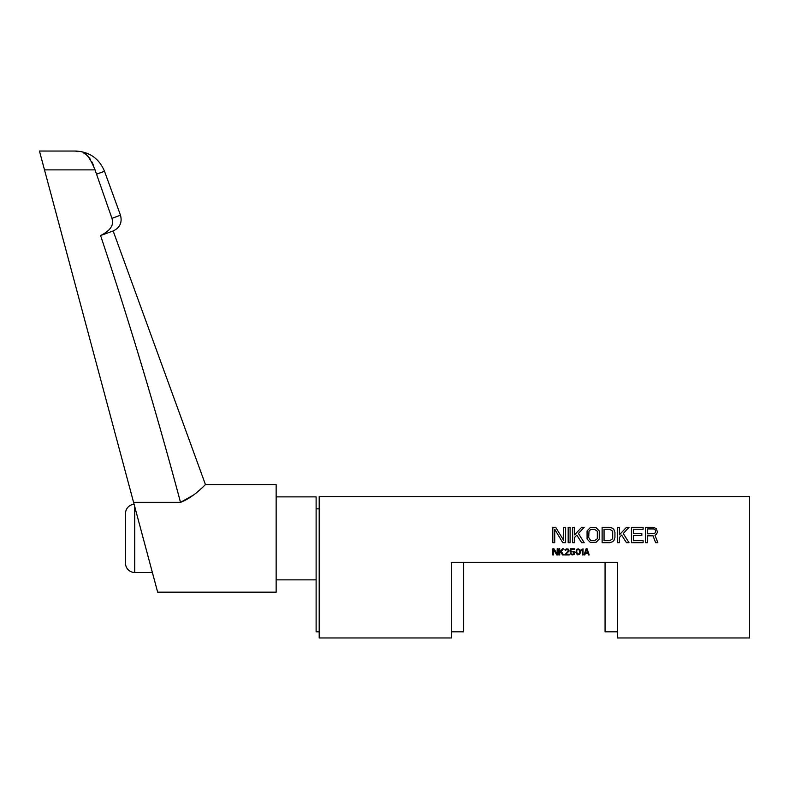<?xml version="1.0" encoding="UTF-8"?>
<svg xmlns="http://www.w3.org/2000/svg" width="789" height="789" viewBox="0 0 789 789"><rect width="100%" height="100%" fill="white"/><g stroke="black" fill="none" stroke-linecap="round" stroke-linejoin="round"><path stroke-width="1.18" d="M571.512 551.176L574.205 551.57L574.846 552.744L574.205 554.44L572.153 554.963L570.486 553.917L570.23 553.395L570.999 553.395L571.64 554.184L573.435 554.184L574.205 552.872L572.922 551.698L570.23 552.221L570.23 548.819L574.589 548.819L574.589 549.469L570.871 549.469L570.871 551.57L571.512 551.176M451.367 562.34L617.363 562.34L617.363 637.966L749.55 637.966L749.55 496.557L319.19 496.557L319.19 637.966L451.367 637.966L451.367 562.34M554.736 529.261L554.736 542.674L552.813 542.674L552.813 527.299L555.693 527.299L563.701 540.386L563.701 527.299L565.624 527.299L565.624 542.674L562.735 542.674L554.736 529.261M570.102 527.299L570.102 542.674L568.179 542.674L568.179 527.299L570.102 527.299M574.589 537.437L574.589 542.674L572.666 542.674L572.666 527.299L574.589 527.299L574.589 534.824L581.631 527.299L584.195 527.299L578.426 533.512L584.195 542.674L581.631 542.674L576.828 535.149L574.589 537.437M590.28 527.624L596.04 527.624L599.245 530.898L599.245 539.074L596.04 542.339L590.28 542.339L587.075 539.074L587.075 530.898L590.28 527.624M602.125 527.299L609.808 527.299L612.688 528.285L613.97 529.587L614.937 532.536L614.937 537.437L613.97 540.386L612.688 541.688L609.808 542.674L602.125 542.674L602.125 527.299M619.414 537.437L619.414 542.674L617.491 542.674L617.491 527.299L619.414 527.299L619.414 534.824L626.466 527.299L629.02 527.299L623.261 533.512L629.02 542.674L626.466 542.674L621.653 535.149L619.414 537.437M633.508 540.712L643.114 540.712L643.114 542.674L631.585 542.674L631.585 527.299L643.114 527.299L643.114 529.261L633.508 529.261L633.508 533.512L641.832 533.512L641.832 535.475L633.508 535.475L633.508 540.712M653.036 535.8L647.591 535.8L647.591 542.674L645.678 542.674L645.678 527.299L653.361 527.299L656.241 528.61L657.523 532.21L656.241 534.498L654.959 535.149L657.839 542.674L655.6 542.674L653.036 535.8M553.582 549.608L553.582 554.963L552.813 554.963L552.813 548.819L553.967 548.819L557.172 554.056L557.172 548.819L557.931 548.819L557.931 554.963L556.787 554.963L553.582 549.608M559.726 552.872L559.726 554.963L558.957 554.963L558.957 548.819L559.726 548.819L559.726 551.827L562.547 548.819L563.573 548.819L561.265 551.304L563.573 554.963L562.547 554.963L560.624 551.955L559.726 552.872M564.599 554.963L568.435 550.515L567.163 549.469L565.368 550.258L564.855 549.736L566.778 548.819L568.563 549.213L569.076 551.047L565.624 554.312L569.204 554.312L569.204 554.963L564.599 554.963M575.871 552.478L576.769 549.341L578.169 548.819L579.964 549.736L580.477 552.478L579.58 554.44L577.4 554.835L575.871 552.478M583.041 548.819L583.041 554.963L582.272 554.963L582.272 549.864L581.503 550.781L581.503 549.736L583.041 548.819M586.119 548.819L587.144 548.819L589.186 554.963L588.416 554.963L587.904 553.395L585.349 553.395L584.836 554.963L584.067 554.963L586.119 548.819M617.363 631.821L605.074 631.821L605.074 562.34M463.666 562.34L463.666 631.821L451.367 631.821M319.19 631.821L316.113 631.821L316.113 496.873L276.15 496.873M276.15 579.866L316.113 579.866M205.446 484.574L113.143 230.97L100.578 235.546C110.45 230.664 114.227 224.934 111.939 218.326L95.035 169.882L44.5 169.882L39.45 151.034L157.652 592.164L276.15 592.164L276.15 484.574L205.446 484.574C206.422 483.292 194.4 497.149 180.503 502.356L193.453 495.107M198.355 491.172L202.526 487.405M134.741 506.686L152.376 572.489L134.741 506.686L134.741 572.489A9.221 9.221 0 0 1 125.52 563.267L125.52 513.471A9.221 9.221 0 0 1 134.1 504.27M133.588 502.356L180.503 502.356C156.597 412.647 129.958 323.707 100.578 235.546M39.45 151.034L75.606 151.054C78.792 153.589 84.857 144.89 95.035 169.882L94.828 169.181M93.487 165.295L91.889 161.863M90.814 160.019L90.045 158.855M89.512 158.145L88.901 157.376M88.338 156.725L87.707 156.054M87.184 155.541L86.612 155.029M86.1 154.605L85.557 154.19M85.064 153.845L84.561 153.51M84.107 153.234L83.614 152.967M77.273 151.123L76.691 151.084M594.442 529.261L590.596 529.587L588.998 531.224L588.673 537.437L590.596 540.386L594.442 540.712L597.322 538.749L597.322 531.224L594.442 529.261M609.808 529.261L604.049 529.261L604.049 540.712L609.808 540.712L612.688 538.749L612.688 531.224L609.808 529.261M647.591 533.837L654.643 533.512L655.6 531.875L655.284 529.912L653.677 528.936L647.591 528.936L647.591 533.837M576.641 550.653L577.154 553.917L579.195 553.917L579.836 552.349L579.195 549.864L577.528 549.608L576.641 550.653M587.775 552.872L586.631 549.341L585.477 552.872L587.775 552.872M75.616 151.044C89.473 151.744 99.108 158.49 104.503 171.272L96.879 174.044M111.939 218.326L120.49 215.21L104.503 171.272M319.19 508.856L316.113 508.856M120.49 215.21C122.364 222.478 119.918 227.735 113.143 230.97M152.376 572.489L134.741 572.489"/></g></svg>
